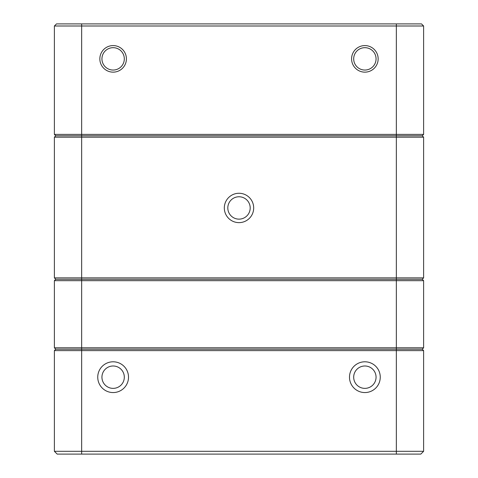 <?xml version="1.0" encoding="UTF-8"?>
<svg xmlns="http://www.w3.org/2000/svg" width="478" height="478" viewBox="0 0 478 478"><rect width="100%" height="100%" fill="white"/><g stroke="black" fill="none" stroke-linecap="round" stroke-linejoin="round"><path stroke-width="0.72" d="M97.745 377.178A15.386 15.386 0 0 1 120.82 363.854A15.386 15.386 0 0 1 120.82 390.502A15.386 15.386 0 0 1 97.745 377.178M349.49 377.178A15.386 15.386 0 0 1 372.565 363.854A15.386 15.386 0 0 1 372.565 390.502A15.386 15.386 0 0 1 349.49 377.178M396.34 23.9L396.34 350.607L54.39 350.607L55.789 349.209L422.211 349.209L423.61 350.607L423.61 451.304L396.34 451.304L396.34 350.607L423.61 350.607L422.211 349.209L55.789 349.209L54.39 347.811L54.39 280.676L81.66 280.676L81.66 347.811L423.61 347.811L422.211 349.209L423.61 347.811L423.61 280.676L81.66 280.676L81.66 279.277L422.211 279.277L55.789 279.277L81.66 279.277L81.66 277.879L423.61 277.879L422.211 279.277L423.61 280.676L422.211 279.277L423.61 277.879L423.61 137.186L54.39 137.186L54.39 277.879L81.66 277.879L81.66 135.788L422.211 135.788L55.789 135.788L81.66 135.788L81.66 134.39L423.61 134.39L422.211 135.788L423.61 137.186L422.211 135.788L423.61 134.39L423.61 25.997L54.39 25.997L54.39 134.39L81.66 134.39L81.66 23.9L421.512 23.9L423.61 25.997L421.512 23.9M81.66 454.1L81.66 451.304L396.34 451.304L396.34 454.1L57.187 454.1L54.39 451.304L54.39 350.607L55.789 349.209L54.39 347.811L81.66 347.811L81.66 451.304L54.39 451.304L57.187 454.1M420.813 454.1L423.61 451.304L420.813 454.1L396.34 454.1M364.869 388.369A11.191 11.191 0 0 0 376.061 377.178A11.191 11.191 0 0 0 364.869 365.993A11.191 11.191 0 0 0 353.684 377.178A11.191 11.191 0 0 0 364.869 388.369M113.131 388.369A11.191 11.191 0 0 0 124.316 377.178A11.191 11.191 0 0 0 113.131 365.993A11.191 11.191 0 0 0 101.939 377.178A11.191 11.191 0 0 0 113.131 388.369M55.789 279.277L54.39 280.676L55.789 279.277L54.39 277.879L55.789 279.277M239 193.267A14.687 14.687 0 0 1 251.715 215.297A14.687 14.687 0 0 1 226.285 215.297A14.687 14.687 0 0 1 239 193.267M55.789 135.788L54.39 137.186L55.789 135.788L54.39 134.39L55.789 135.788M250.191 207.954A11.191 11.191 0 0 0 239 196.763A11.191 11.191 0 0 0 227.809 207.954A11.191 11.191 0 0 0 239 219.139A11.191 11.191 0 0 0 250.191 207.954M364.869 72.148A13.288 13.288 0 0 1 353.367 52.222A13.288 13.288 0 0 1 376.377 52.222A13.288 13.288 0 0 1 364.869 72.148M113.131 72.148A13.288 13.288 0 0 1 101.623 52.222A13.288 13.288 0 0 1 124.633 52.222A13.288 13.288 0 0 1 113.131 72.148M56.488 23.9L54.39 25.997L56.488 23.9L81.66 23.9M113.131 70.051A11.191 11.191 0 0 0 122.816 53.267A11.191 11.191 0 0 0 103.439 53.267A11.191 11.191 0 0 0 113.131 70.051M364.869 70.051A11.191 11.191 0 0 0 374.561 53.267A11.191 11.191 0 0 0 355.184 53.267A11.191 11.191 0 0 0 364.869 70.051"/></g></svg>
